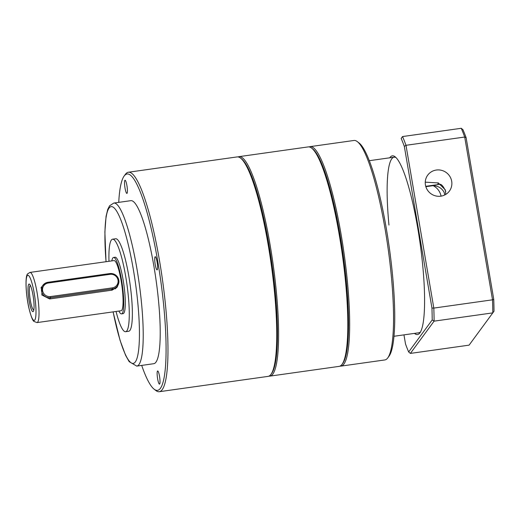 <?xml version="1.0" encoding="UTF-8"?>
<svg xmlns="http://www.w3.org/2000/svg" width="520" height="520" viewBox="0 0 520 520"><rect width="100%" height="100%" fill="white"/><g stroke="black" fill="none" stroke-linecap="round" stroke-linejoin="round"><path stroke-width="0.78" d="M309.147 146.913A110.819 18.779 82 0 1 310.057 146.647A110.819 18.779 82 0 1 342.713 244.361A110.819 18.779 82 0 1 343.909 364.059A110.819 18.779 82 0 1 340.957 366.119L384.839 359.944A110.819 18.779 -98 0 0 387.79 357.877A110.819 18.779 -98 0 0 387.803 357.857A110.819 18.779 -98 0 0 387.978 247.585A110.819 18.779 -98 0 0 357.357 141.655L359.073 142.987A109.239 18.512 82 0 1 389.259 247.41A109.239 18.512 82 0 1 389.084 356.103A109.239 18.512 82 0 1 389.071 356.122M357.357 141.655A110.819 18.779 -98 0 0 353.932 140.472L310.057 146.647M311.63 148.096L312.656 148.895A109.87 18.622 82 0 1 343.018 253.916A109.87 18.622 82 0 1 342.843 363.246A109.87 18.622 82 0 1 342.829 363.266L342.075 364.299A110.819 18.779 -98 0 0 342.251 254.026A110.819 18.779 -98 0 0 311.63 148.096A110.819 18.779 -98 0 0 308.197 146.906L238.986 156.656A110.819 18.779 82 0 1 271.642 254.371A110.819 18.779 82 0 1 272.844 374.069A110.819 18.779 82 0 1 269.893 376.129A110.819 18.779 82 0 1 268.944 376.123M269.893 376.129L339.105 366.379A110.819 18.779 -98 0 0 342.056 364.319A110.819 18.779 -98 0 0 342.075 364.299M240.558 158.1L241.586 158.899A109.87 18.622 82 0 1 271.947 263.926A109.87 18.622 82 0 1 271.772 373.25A109.87 18.622 82 0 1 271.758 373.276L271.005 374.303A110.819 18.779 -98 0 0 271.18 264.036A110.819 18.779 -98 0 0 240.558 158.1A110.819 18.779 -98 0 0 237.133 156.917L128.362 172.237A110.819 18.779 82 0 1 161.018 269.945A110.819 18.779 82 0 1 162.22 389.643A110.819 18.779 82 0 1 159.269 391.709A110.819 18.779 82 0 1 155.844 390.52L154.122 389.188A109.239 18.512 -98 0 0 160.413 388.323A109.239 18.512 -98 0 0 157.729 261.151A109.239 18.512 -98 0 0 124.13 176.053A109.239 18.512 -98 0 0 124.111 176.072A109.239 18.512 -98 0 0 118.742 202.364M238.076 156.923A110.819 18.779 82 0 1 238.986 156.656M159.269 391.709L268.034 376.389A110.819 18.779 -98 0 0 270.985 374.329A110.819 18.779 -98 0 0 271.005 374.303M124.865 180.362A6.65 1.125 -98 0 0 124.937 187.544A6.65 1.125 -98 0 0 126.9 193.408A6.65 1.125 -98 0 0 127.075 193.278A6.65 1.125 -98 0 0 127.004 186.102A6.65 1.125 -98 0 0 125.041 180.239A6.65 1.125 -98 0 0 124.865 180.362M157.469 371.098A6.65 1.125 -98 0 0 157.541 378.274A6.65 1.125 -98 0 0 159.497 384.137A6.65 1.125 -98 0 0 159.679 384.013A6.65 1.125 -98 0 0 159.608 376.831A6.65 1.125 -98 0 0 157.644 370.968A6.65 1.125 -98 0 0 157.469 371.098M155.058 256.828A6.65 1.125 -98 0 0 155.129 264.004A6.65 1.125 -98 0 0 157.085 269.867A6.65 1.125 -98 0 0 157.267 269.744A6.65 1.125 -98 0 0 157.19 262.561A6.65 1.125 -98 0 0 155.233 256.704A6.65 1.125 -98 0 0 155.058 256.828M124.111 176.072L125.398 174.317A110.819 18.779 82 0 1 125.398 174.317A110.819 18.779 82 0 1 125.411 174.297A110.819 18.779 82 0 1 128.362 172.237M118.892 311.058A28.496 4.83 -98 0 0 121.524 313.885L123.071 313.671A28.496 4.83 -98 0 0 123.831 313.137A28.496 4.83 -98 0 0 123.52 282.36A28.496 4.83 -98 0 0 115.122 257.231L113.581 257.452A28.496 4.83 -98 0 0 112.82 257.978A28.496 4.83 -98 0 0 111.826 260.897M121.524 313.885A28.496 4.83 -98 0 0 122.284 313.358A28.496 4.83 -98 0 0 121.973 282.575A28.496 4.83 -98 0 0 113.581 257.452M116.044 311.461A46.703 7.917 -98 0 0 125.606 331.695L128.7 331.26A46.703 7.917 -98 0 0 129.941 330.395A46.703 7.917 -98 0 0 129.435 279.949A46.703 7.917 -98 0 0 115.674 238.771L112.587 239.207A46.703 7.917 -98 0 0 111.338 240.078A46.703 7.917 -98 0 0 108.979 261.293M125.606 331.695A46.703 7.917 -98 0 0 126.854 330.831A46.703 7.917 -98 0 0 126.347 280.384A46.703 7.917 -98 0 0 112.587 239.207M155.941 362.174A82.323 13.949 -98 0 0 155.051 273.253A82.323 13.949 -98 0 0 130.793 200.668L113.796 203.06A82.323 13.949 82 0 1 138.053 275.646A82.323 13.949 82 0 1 138.951 364.566A82.323 13.949 82 0 1 136.754 366.1L153.751 363.707A82.323 13.949 -98 0 0 155.941 362.174M30.479 285.649A12.2 2.067 -98 0 0 29.978 285.864A12.2 2.067 -98 0 0 30.193 299.526A12.2 2.067 -98 0 0 33.871 309.731M28.717 284.317A13.93 2.36 -98 0 0 29.062 300.534A13.93 2.36 -98 0 0 33.345 311.389A13.93 2.36 -98 0 0 33.586 310.921A13.93 2.36 -98 0 0 33.371 297.525A13.93 2.36 -98 0 0 29.874 284.583A13.93 2.36 -98 0 0 28.717 284.317M42.055 286.449L41.86 294.996L49.654 298.954L112.073 290.16L117.228 287.034L118.723 283.225M121.758 310.278A25.331 4.29 -98 0 0 121.485 282.919A25.331 4.29 -98 0 0 114.017 260.585L29.971 272.422A25.331 4.29 82 0 1 37.434 294.756A25.331 4.29 82 0 1 37.713 322.114A25.331 4.29 82 0 1 37.037 322.589L121.082 310.752A25.331 4.29 -98 0 0 121.758 310.278M141.7 365.404A109.239 18.512 -98 0 0 154.122 389.188M116.532 287.859A7.917 7.69 36.3 0 0 117.124 286.429M340.957 366.119A110.819 18.779 82 0 1 340.015 366.113M389.734 157.814A90.24 15.295 82 0 1 395.129 156.812A90.24 15.295 82 0 1 417.69 227.825A90.24 15.295 82 0 1 419.919 332.859A90.24 15.295 82 0 1 414.459 333.392M394.004 336.271L418.828 332.774A88.653 15.021 -98 0 0 420.543 331.87M425.432 184.958A13.455 13.065 36.3 0 0 435.584 195.891A13.455 13.065 36.3 0 0 449.404 191.081A13.455 13.065 36.3 0 0 451.692 181.259A13.455 13.065 36.3 0 0 441.538 170.326A13.455 13.065 36.3 0 0 427.719 175.143A13.455 13.065 36.3 0 0 425.432 184.958M425.256 182.15L438.341 182.942L445.354 189.885L445.725 194.435M437.866 184.607A64.909 10.998 82 0 1 438.126 182.852M403.956 334.867L405.516 344A125.067 21.197 -98 0 0 408.662 351.969L432.198 319.937A125.067 21.197 -98 0 0 431.951 308.022L404.326 146.406A125.067 21.197 -98 0 0 401.174 138.43L402.545 136.559A126.653 21.463 82 0 1 405.99 145.301L464.704 137.033A126.653 21.463 -98 0 0 461.253 128.291L402.545 136.559L401.174 138.43M461.253 128.291L462.976 129.727A125.067 21.197 82 0 1 466.122 137.703L493.747 299.319A125.067 21.197 82 0 1 494 311.233L492.804 312.877A126.653 21.463 -98 0 0 492.525 299.819L433.817 308.087A126.653 21.463 82 0 1 434.096 321.146L492.804 312.877L469.092 345.144L410.384 353.405L434.096 321.146L432.198 319.937M404.326 146.406L405.99 145.301L433.817 308.087L431.951 308.022M493.747 299.319L492.525 299.819L464.704 137.033L466.122 137.703M396 157.593A88.653 15.021 -98 0 0 394.101 157.196A88.653 15.021 -98 0 0 388.966 225.062M408.662 351.969L410.384 353.405M425.848 186.686L433.166 185.66C438.074 185.855 441.727 188.078 444.119 192.322L444.782 194.955M445.77 191.594A55.413 9.393 -98 0 0 439.835 184.327L425.737 186.316M433.166 185.66A14.723 14.293 -143.7 0 1 441.064 196.144M113.133 311.87A79.157 13.416 -98 0 0 135.33 361.926A79.157 13.416 -98 0 0 133.387 269.769A79.157 13.416 -98 0 0 109.038 208.104A79.157 13.416 -98 0 0 106.067 261.703M34.821 320.002A22.796 3.861 -98 0 0 34.255 293.462A22.796 3.861 -98 0 0 27.248 275.704A22.796 3.861 -98 0 0 27.807 302.244A22.796 3.861 -98 0 0 34.821 320.002M110.058 274.326L48.263 283.03A6.968 6.767 36.3 0 0 42.62 290.752A6.968 6.767 36.3 0 0 50.577 296.562L112.372 287.865A6.968 6.767 36.3 0 0 118.014 280.137A6.968 6.767 36.3 0 0 110.058 274.326L109.791 273.565L48.022 282.282M109.824 273.579A7.917 7.69 -143.7 0 1 118.801 280.137M49.654 298.954L50.596 297.668A7.917 7.69 -143.7 0 1 42.907 285.292A7.917 7.69 -143.7 0 1 47.97 282.288L48.263 283.03M118.807 280.189A7.917 7.69 -143.7 0 1 112.398 288.971L50.596 297.668L50.577 296.562M111.456 290.251L112.398 288.971L112.372 287.865M115.492 288.646L115.284 288.912A7.917 7.69 36.3 0 0 115.492 288.646L117.462 285.968L118.82 280.163C117.566 275.561 114.556 273.364 109.791 273.565L47.996 282.269L42.907 285.292L40.931 287.976M389.084 356.103L387.803 357.857M394.101 157.196L369.278 160.693M113.796 203.06L109.577 205.797L107.744 209.411L106.08 216.275L104.877 232.018L106.022 261.716M29.971 272.422L27.677 273.851C25.051 275.594 25.636 293.475 28.834 307.749C30.907 316.134 32.617 320.697 33.976 321.438L37.037 322.589M113.081 311.877L120.055 340.314L125.58 355.29L129.181 361.673L136.754 366.1"/></g></svg>
